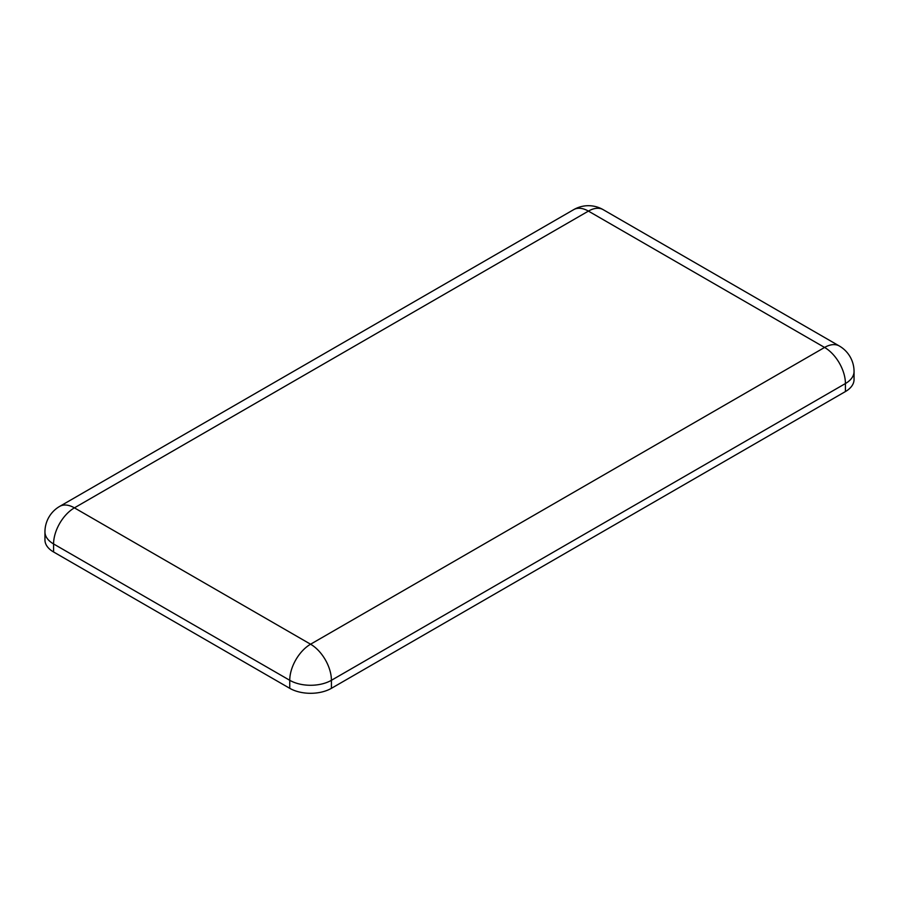 <?xml version="1.0" encoding="UTF-8"?>
<svg xmlns="http://www.w3.org/2000/svg" width="899" height="899" viewBox="0 0 899 899"><rect width="100%" height="100%" fill="white"/><g stroke="black" fill="none" stroke-linecap="round" stroke-linejoin="round"><path stroke-width="1.35" d="M53.58 551.975L289.748 688.319L289.748 680.296A29.465 17.014 0 0 0 331.416 680.296L845.42 383.547A29.465 17.014 0 0 0 854.05 371.512A29.465 29.465 0 0 0 839.318 345.991L603.15 209.647A29.465 29.465 0 0 0 573.686 209.647L59.682 506.395A29.465 29.465 0 0 0 44.95 531.916A29.465 17.014 0 0 0 53.58 543.951L289.748 680.296A29.465 17.014 120 0 1 310.582 644.212L824.585 347.452L588.418 211.108L74.415 507.856A29.465 17.014 120 0 0 53.58 543.951L53.58 551.975A29.465 17.014 180 0 1 44.95 539.939L44.95 531.916M854.05 371.512L854.05 379.535A29.465 17.014 180 0 1 845.42 391.559L331.416 688.319A29.465 17.014 180 0 1 289.748 688.319M331.416 688.319L331.416 680.296A29.465 17.014 60 0 0 310.582 644.212L74.415 507.856A29.465 17.014 -120 0 0 59.682 506.395M845.42 391.559L845.42 383.547A29.465 17.014 60 0 0 824.585 347.452A29.465 17.014 -60 0 1 839.318 345.991M573.686 209.647A29.465 17.014 -120 0 1 588.418 211.108A29.465 17.014 -60 0 1 603.15 209.647"/></g></svg>
